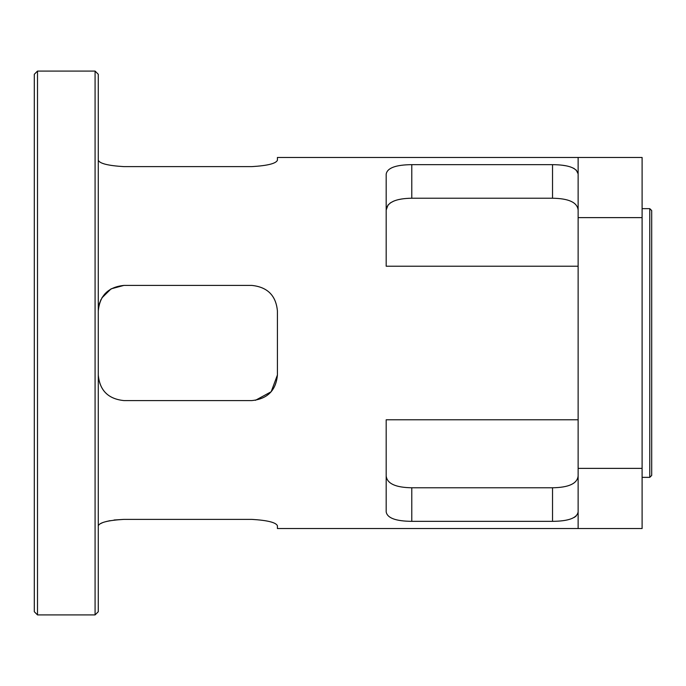 <?xml version="1.0" encoding="UTF-8"?>
<svg xmlns="http://www.w3.org/2000/svg" width="686" height="686" viewBox="0 0 686 686"><rect width="100%" height="100%" fill="white"/><g stroke="black" fill="none" stroke-linecap="round" stroke-linejoin="round"><path stroke-width="1.03" d="M95.08 71.087L95.08 614.913L98.278 611.715L98.278 74.285L95.08 71.087L37.498 71.087L37.498 614.913L95.08 614.913M37.498 71.087L34.3 74.285L34.3 611.715L37.498 614.913M651.7 475.441L651.7 210.559L649.779 208.647L649.779 477.353L651.7 475.441M578.127 468.375L578.127 217.625L642.105 217.625L642.105 468.375L578.127 468.375L578.127 528.537L642.105 528.537L642.105 468.375M277.418 160.241C276.004 163.56 267.471 165.686 251.831 166.621C267.471 165.686 276.004 163.56 277.418 160.241L277.418 157.463L578.127 157.463L578.127 217.625M101.914 297.878L111.072 288.857L123.874 285.419C108.234 287.022 99.702 295.555 98.278 311.007C99.702 295.555 108.234 287.022 123.874 285.419L251.831 285.419C267.471 287.031 276.004 295.563 277.418 311.007C276.046 295.597 267.514 287.065 251.831 285.419C267.471 287.031 276.004 295.563 277.418 311.007L277.418 374.993L271.184 391.723L255.415 400.324M251.831 400.581C267.514 398.935 276.046 390.403 277.418 374.993C276.004 390.437 267.471 398.969 251.831 400.581L123.874 400.581C108.234 398.969 99.702 390.437 98.278 374.993C99.65 390.403 108.182 398.935 123.874 400.581C108.234 398.969 99.702 390.437 98.278 374.993M105.087 293.634L102.068 297.621M99.599 302.895L98.733 306.248M100.242 523.761L102.265 522.826M105.824 521.634L110.06 520.648M114.065 520.005L123.874 519.379C108.234 520.314 99.702 522.44 98.278 525.759M251.831 519.379C267.471 520.314 276.004 522.44 277.418 525.759C276.004 522.44 267.471 520.314 251.831 519.379L123.874 519.379M277.418 525.759L277.418 528.537L578.127 528.537M99.084 304.661L101.031 299.465M123.874 166.621C108.234 165.686 99.702 163.56 98.278 160.241C99.702 163.56 108.234 165.686 123.874 166.621L251.831 166.621M578.127 475.981C577.26 483.604 568.728 487.532 552.53 487.772C568.728 487.532 577.26 483.604 578.127 475.981M578.127 419.772L386.184 419.772L386.184 511.91C387.281 518.059 395.805 521.197 411.78 521.343L411.78 487.772C395.599 487.54 387.067 483.604 386.184 475.981C387.067 483.604 395.599 487.54 411.78 487.772L552.53 487.772L552.53 521.343C568.488 521.206 577.02 518.059 578.127 511.91M552.53 521.343L411.78 521.343M576.206 516.001L574.173 517.467M388.079 204.891L386.184 210.019C387.067 202.396 395.599 198.46 411.78 198.228L408.196 198.323M578.127 174.09C577.029 167.941 568.505 164.803 552.53 164.657L552.53 198.228C568.728 198.468 577.26 202.396 578.127 210.019C577.26 202.396 568.728 198.468 552.53 198.228L411.78 198.228L411.78 164.657C395.805 164.803 387.281 167.941 386.184 174.09L386.184 266.228L578.127 266.228M411.78 164.657L552.642 164.657M402.022 198.931L398.377 199.635M393.841 201.041L390.128 203.03M562.306 165.232L565.984 165.806M570.52 166.947L574.173 168.524M576.206 169.999L578.118 173.841M642.105 208.647L649.779 208.647M642.105 217.625L642.105 157.463L578.127 157.463M642.105 477.353L649.779 477.353"/></g></svg>
